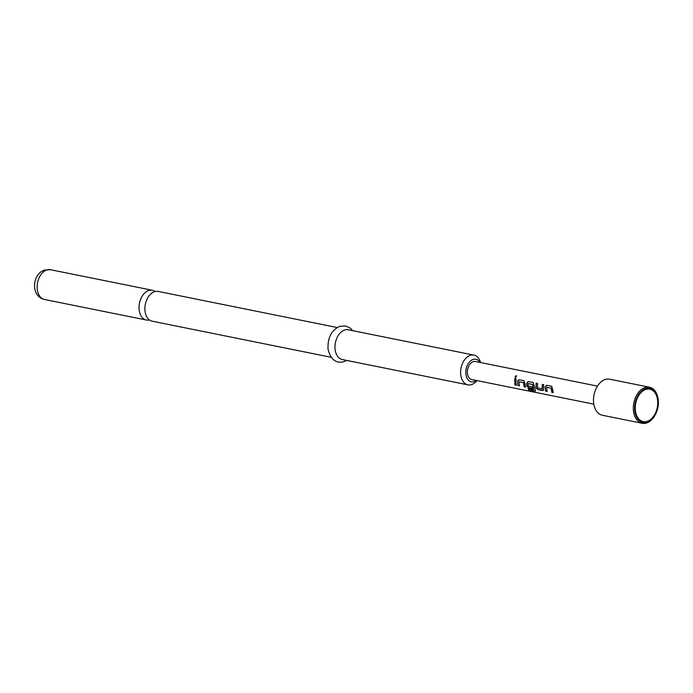 <?xml version="1.0" encoding="UTF-8"?>
<svg xmlns="http://www.w3.org/2000/svg" width="693" height="693" viewBox="0 0 693 693"><rect width="100%" height="100%" fill="white"/><g stroke="black" fill="none" stroke-linecap="round" stroke-linejoin="round"><path stroke-width="1.04" d="M515.739 378.006C514.838 377.035 515.116 376.308 516.562 375.831L515.618 377.962C514.726 376.975 515.012 376.238 516.458 375.745L516.701 375.866M155.128 291.51A15.177 10.057 101.4 0 0 152.339 290.254A15.177 10.057 101.4 0 0 148.674 290.506A15.177 10.057 101.4 0 0 139.059 308.515A15.177 10.057 101.4 0 0 146.344 320.019A15.177 10.057 101.4 0 0 149.402 319.941M635.282 409.078A16.563 10.975 -78.6 0 1 638.513 395.911A16.563 10.975 -78.6 0 1 650.441 389.327A16.563 10.975 -78.6 0 1 657.726 401.706A16.563 10.975 -78.6 0 1 647.929 421.084A16.563 10.975 -78.6 0 1 635.464 411.036A16.563 10.975 -78.6 0 1 635.282 409.078M654.946 415.402L654.712 415.791A18.399 12.197 -78.6 0 1 642.194 423.293A18.399 12.197 -78.6 0 1 633.359 409.346A18.399 12.197 -78.6 0 1 649.471 387.214A18.399 12.197 -78.6 0 1 658.099 398.986L658.159 399.437A17.481 11.582 101.4 0 0 645.001 388.825A17.481 11.582 101.4 0 0 634.658 409.286A17.481 11.582 101.4 0 0 642.35 422.349A17.481 11.582 101.4 0 0 654.946 415.402A17.481 11.582 101.4 0 0 658.35 401.498A17.481 11.582 101.4 0 0 658.159 399.437M642.194 423.293L602.347 415.254A18.399 12.197 -78.6 0 1 593.511 401.316A18.399 12.197 -78.6 0 1 609.623 379.184L649.471 387.214M331.141 357.285L152.191 321.197A15.177 10.057 -78.6 0 1 144.906 309.693A15.177 10.057 -78.6 0 1 154.53 291.684A15.177 10.057 -78.6 0 1 158.195 291.432L337.144 327.52M479.911 362.413A11.504 7.623 101.4 0 0 473.102 359.442A11.504 7.623 101.4 0 0 465.817 373.085A11.504 7.623 101.4 0 0 474.116 381.609A11.504 7.623 101.4 0 0 476.273 380.448M476.931 380.578A15.177 10.057 -78.6 0 1 471.569 384.606A15.177 10.057 -78.6 0 1 467.905 384.858A15.177 10.057 -78.6 0 1 460.672 370.686A15.177 10.057 -78.6 0 1 470.244 355.353A15.177 10.057 -78.6 0 1 473.908 355.102A15.177 10.057 -78.6 0 1 480.57 362.543M467.905 384.858L342.29 359.528A15.177 10.057 -78.6 0 1 335.048 345.357A15.177 10.057 -78.6 0 1 344.62 330.024A15.177 10.057 -78.6 0 1 348.293 329.773L473.908 355.102M552.711 389.778L553.213 392.671L551.801 392.385L551.204 388.21L546.612 387.292L547.02 391.424L545.608 391.138L545.114 386.85L546.673 385.291L551.637 386.296L552.711 389.778M543.485 387.924L543.624 389.267L542.671 390.54L537.707 389.544L536.018 387.733L536.131 383.168L537.551 383.454L537.508 387.915L542.099 388.842L542.324 384.416L543.736 384.702L543.485 387.924M543.407 390.384L537.707 389.544M534.268 386.062L535.308 390.22L534.805 391.19L528.846 389.986L527.979 388.652L533.593 389.787L532.7 384.615L528.023 383.541L528.135 386.027L532.172 386.841L532.553 388.504L528.49 387.682L526.793 385.862L526.671 383.134L528.239 381.583L533.203 382.553L534.268 386.062M535.308 390.22L534.805 391.19L528.846 389.986M533.697 389.665L532.7 384.615M525.051 384.208L525.563 387.092L524.142 386.807L523.544 382.64L518.962 381.704L519.369 385.836L517.948 385.551L517.454 381.263L519.022 379.703L523.977 380.734L525.051 384.208M515.835 382.345L516.337 385.23L514.916 384.944L514.682 378.794L516.094 379.088L515.835 382.345M593.814 404.149L471.794 379.547A9.2 6.098 -78.6 0 1 467.377 372.574A9.2 6.098 -78.6 0 1 475.424 361.503L597.453 386.114M542.221 388.773L542.446 384.442M516.45 385.126L514.916 384.944M515.038 384.84L514.795 378.82M519.481 385.741L518.061 385.455L517.454 381.263M517.584 381.245L519.144 379.729M525.675 386.989L524.255 386.703L523.674 382.623L518.962 381.704M528.932 389.838L528.083 388.53M535.507 390.973L534.892 391.043M532.674 388.401L528.603 387.586L526.914 385.802L526.801 383.125L528.239 381.583M528.352 381.6L531.488 382.207M532.822 384.598L528.023 383.541M537.82 389.44L536.018 387.733M543.459 390.332L542.784 390.445M536.139 387.664L536.252 383.186M547.141 391.32L545.72 391.034L545.114 386.85M545.235 386.833L546.794 385.317M553.326 392.567L551.914 392.281L551.325 388.193L546.612 387.292M44.447 299.471A15.177 10.057 -78.6 0 1 37.205 285.299A15.177 10.057 -78.6 0 1 46.786 269.958A15.177 10.057 -78.6 0 1 50.45 269.707L44.56 270.071C32.138 273.822 30.362 296.387 44.447 299.471L146.344 320.019M352.676 330.656L350.389 328.231L345.556 325.935L339.795 326.308C331.367 330.214 327.451 337.881 328.066 349.307C330.769 359.65 336.096 363.756 344.031 361.633L346.673 360.412M152.339 290.254L50.45 269.707"/></g></svg>
